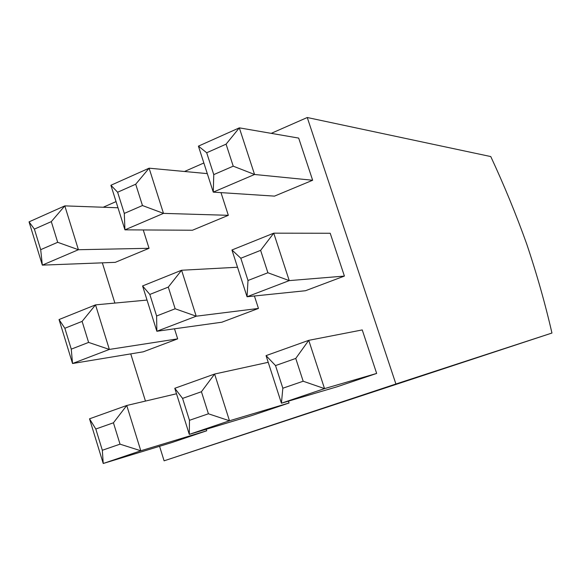 <?xml version="1.0" encoding="UTF-8"?>
<svg xmlns="http://www.w3.org/2000/svg" width="581" height="581" viewBox="0 0 581 581"><rect width="100%" height="100%" fill="white"/><g stroke="black" fill="none" stroke-linecap="round" stroke-linejoin="round"><path stroke-width="0.87" d="M344.402 276.077L330.211 233.257L273.738 233.17L289.236 280.616L344.402 276.077L305.49 290.725L247.048 296.753L231.95 249.983L273.738 233.17L260.615 250.36L240.81 258.24L248 280.485L267.892 272.758L260.615 250.36M189.471 420.303L208.419 413.788L201.433 391.732L182.572 398.392L189.471 420.303L189.29 434.37L174.787 388.29L214.614 374.033L229.488 420.775L189.29 434.37L251.798 415.56L289.04 402.996L288.437 401.137M124.298 213.416L142.461 205.536L135.707 184.213L117.623 192.231L124.298 213.416L124.937 229.851L110.906 185.266L149.106 168.185L163.486 213.38L124.937 229.851L192.456 230.236L228.326 215.319L220.983 192.623M71.267 349.145L88.602 342.412L82.11 321.387L64.847 328.258L71.267 349.145L72.538 363.51L59.044 319.55L95.524 304.872L109.351 349.428L72.538 363.51L143.289 351.81L177.677 338.854L174.496 328.802M271.233 133.354L307.255 117.515L395.908 384.005L164.103 460.82L159.572 446.295M103.207 207.25L116.047 201.6M184.511 171.489L203.858 162.985M145.461 401.079L130.74 353.88M114.885 303.064L102.336 262.837M40.699 249.67L57.686 242.306L51.302 221.622L34.388 229.117L40.699 249.67L42.333 265.132L29.05 221.862L64.803 205.877L78.413 249.721L42.333 265.132L115.278 262.343L149.048 248.298L143.246 229.953M102.336 450.253L120.035 444.167L113.433 422.794L95.807 429.018L102.336 450.253L103.229 463.485L89.518 418.814L126.752 405.48L140.805 450.776L103.229 463.485L171.707 442.591L206.734 430.768L206.262 429.265M156.609 315.991L175.157 308.78L168.294 287.094L149.825 294.444L156.609 315.991L156.848 331.264L142.585 285.939L181.584 270.245L196.211 316.202L156.848 331.264L221.906 322.201L258.451 308.438L254.42 295.998M312.643 180.248L298.678 138.089L239.321 127.849L254.558 174.482L312.643 180.248L274.479 196.124L213.263 192.122L198.419 146.136L239.321 127.849L226.074 144.161L206.691 152.752L213.764 174.612L233.228 166.173L226.074 144.161M376.662 373.43L362.246 329.928L308.751 340.335L324.532 388.616L376.662 373.43L336.987 386.815L281.422 403.207L266.054 355.623L308.751 340.335L295.758 358.433L275.525 365.58L282.838 388.217L303.173 381.23L295.758 358.433M307.255 117.515L490.771 156.565C504.047 185.034 516.03 214.171 526.706 243.998C536.793 273.992 545.21 303.674 551.95 333.036L395.908 384.005M551.95 333.036L164.103 460.82M57.686 242.306L78.413 249.721L149.048 248.298M51.302 221.622L64.803 205.877L117.987 207.773M34.388 229.117L29.05 221.862M88.602 342.412L109.351 349.428L177.677 338.854M82.11 321.387L95.524 304.872L147.029 300.072M120.035 444.167L140.805 450.776L206.734 430.768M113.433 422.794L126.752 405.48L176.515 393.765M142.461 205.536L163.486 213.38L228.326 215.319M135.707 184.213L149.106 168.185L207.286 173.617M175.157 308.78L196.211 316.202L258.451 308.438M168.294 287.094L181.584 270.245L237.52 267.238M208.419 413.788L229.488 420.775L289.04 402.996M201.433 391.732L214.614 374.033L268.219 362.312M233.228 166.173L254.558 174.482L213.263 192.122L213.764 174.612M267.892 272.758L289.236 280.616L247.048 296.753L248 280.485M303.173 381.23L324.532 388.616L281.422 403.207L282.838 388.217M64.847 328.258L59.044 319.55M95.807 429.018L89.518 418.814M117.623 192.231L110.906 185.266M149.825 294.444L142.585 285.939M182.572 398.392L174.787 388.29M206.691 152.752L198.419 146.136M240.81 258.24L231.95 249.983M275.525 365.58L266.054 355.623"/></g></svg>
